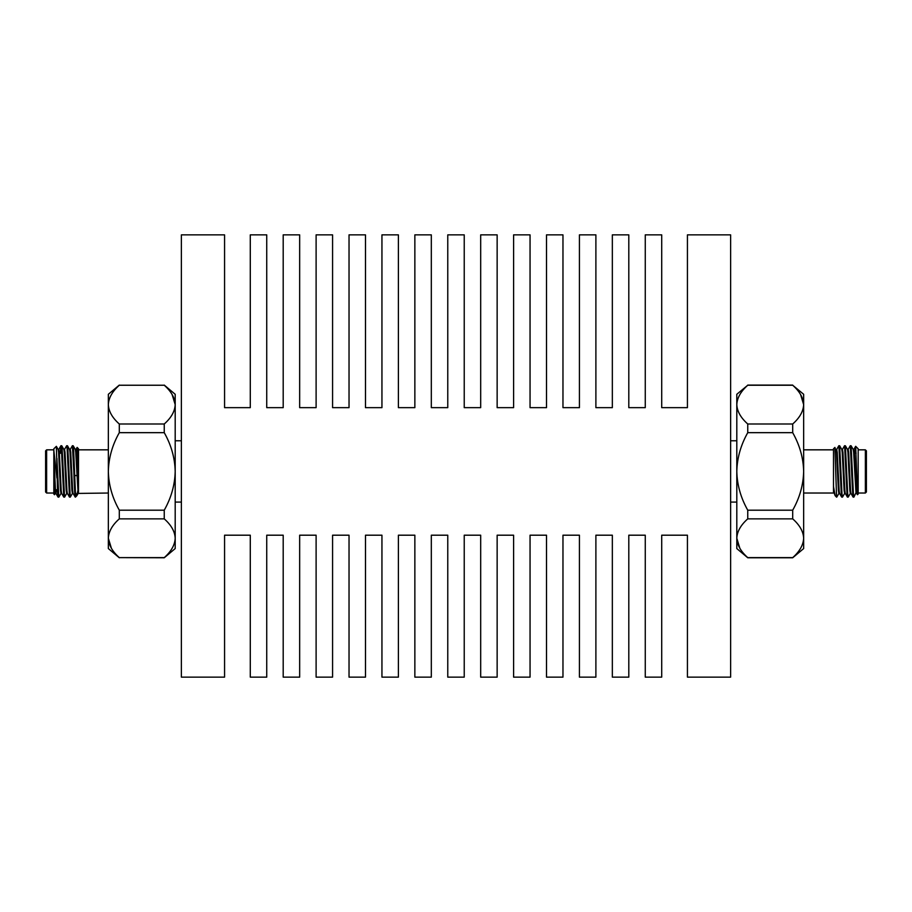 <?xml version="1.0" encoding="UTF-8"?>
<svg xmlns="http://www.w3.org/2000/svg" width="912" height="912" viewBox="0 0 912 912"><rect width="100%" height="100%" fill="white"/><g stroke="black" fill="none" stroke-linecap="round" stroke-linejoin="round"><path stroke-width="1.37" d="M866.4 450.859L866.4 492.001L865.374 493.027L865.374 449.833L866.4 450.859M833.488 492.195L833.488 448.795L834.913 447.427L836.566 496.721M855.684 446.31L858.169 448.795L858.169 494.053L857.451 494.714L855.684 446.31L855.239 453.116M844.672 493.369L842.46 497.143L841.981 493.7L839.656 445.763L838.823 445.763L836.669 449.491M842.46 497.143L841.685 497.086L841.263 493.7L838.88 445.717M856.391 491.83L853.883 497.143L853.404 493.7L851.09 445.763L850.258 445.763L848.103 449.491M853.883 497.143L853.108 497.086L852.697 493.7L850.315 445.717M850.383 493.369L848.171 497.143L847.693 493.7L845.378 445.763L844.535 445.763L842.392 449.491M848.171 497.143L847.396 497.086L846.986 493.7L844.603 445.717M46.626 493.027L45.6 492.001L45.6 450.859L46.626 449.833L46.626 493.027L53.831 493.027M77.132 447.416L78.512 448.795L78.512 487.954L77.132 447.416L75.901 449.491M76.642 455.339L76.391 464.208M56.909 478.059L53.831 450.414L53.831 448.795L56.362 446.333L57.638 493.7L58.049 497.086L58.824 497.143L61.047 493.369M54.503 494.737L53.831 494.053L53.831 480.293L54.503 494.737L55.324 493.369M53.831 463.114L53.831 452.831M70.19 449.491L72.401 445.717L73.826 471.424C74.351 489.208 74.887 497.633 75.434 496.721M72.401 445.717L73.177 445.763L73.587 449.16L75.434 492.617L76.87 495.649L78.227 488.729M56.909 458.348L58.824 497.143M60.26 453.378L60.91 445.763L61.446 449.16L63.772 497.086L64.604 497.086L66.758 493.369M60.967 445.717L61.742 445.763L62.164 449.16L64.547 497.143M64.467 449.491L66.69 445.717L67.157 449.16L69.483 497.086L70.315 497.086L72.47 493.369M66.69 445.717L67.465 445.763L67.876 449.16L70.258 497.143M800.611 394.6L803.654 404.62C803.347 397.906 799.699 391.442 792.699 385.24L803.654 394.28L803.654 548.568L792.699 557.768L747.749 557.768L736.805 548.568L736.805 538.24C737.113 544.954 740.761 551.418 747.749 557.62L747.749 557.768M720.548 677.137L697.509 677.137M736.805 440.77L730.626 440.77M736.805 502.09L730.626 502.09M181.374 440.77L175.195 440.77M181.374 502.09L175.195 502.09M172.151 394.6L175.195 404.62L175.195 548.568L164.251 557.768L119.301 557.62L164.251 557.62C171.228 551.429 174.887 544.966 175.195 538.24C174.887 531.525 171.239 525.061 164.251 518.86L164.251 510.196C171.228 497.815 174.887 484.899 175.195 471.424C174.876 457.938 171.228 445.01 164.251 432.664L164.251 424C171.228 417.81 174.887 411.358 175.195 404.62C174.887 397.906 171.239 391.442 164.251 385.24L119.301 385.24C112.313 391.43 108.665 397.883 108.346 404.62C108.653 397.906 112.301 391.442 119.301 385.24L164.251 385.24M108.346 404.62C108.653 411.335 112.301 417.799 119.301 424L119.301 432.664C112.324 445.01 108.665 457.927 108.346 471.424L108.346 394.28L119.301 385.092M164.251 518.86L119.301 518.86L119.301 510.196C112.313 497.815 108.665 484.888 108.346 471.424L108.346 548.568L119.301 557.768M175.195 404.62L175.195 394.28L164.251 385.092M119.301 518.86C112.313 525.038 108.665 531.502 108.346 538.24C108.653 544.954 112.301 551.418 119.301 557.62M111.389 548.26L108.346 538.24M164.251 432.664L119.301 432.664M119.301 424L164.251 424M119.301 510.196L164.251 510.196M736.805 538.24L736.805 394.28L747.749 385.24C740.772 391.43 737.113 397.883 736.805 404.62C737.113 411.335 740.761 417.799 747.749 424L747.749 432.664C740.761 445.09 737.101 458.006 736.805 471.424C737.113 484.888 740.761 497.804 747.749 510.196L747.749 518.86C740.772 525.038 737.113 531.502 736.805 538.24L739.849 548.26M645.263 407.653L628.801 407.653L628.801 234.863L612.34 234.863L612.34 407.653L595.889 407.653L595.889 234.863L579.428 234.863L579.428 407.653L562.966 407.653L562.966 234.863L546.516 234.863L546.516 407.653L530.054 407.653L530.054 234.863L513.604 234.863L513.604 407.653L497.143 407.653L497.143 234.863L480.681 234.863L480.681 407.653L464.231 407.653L464.231 234.863L447.769 234.863L447.769 407.653L431.319 407.653L431.319 234.863L414.857 234.863L414.857 407.653L398.396 407.653L398.396 234.863L381.946 234.863L381.946 407.653L365.484 407.653L365.484 234.863L349.034 234.863L349.034 407.653L332.572 407.653L332.572 234.863L316.111 234.863L316.111 407.653L299.66 407.653L299.66 234.863L283.199 234.863L283.199 407.653L266.737 407.653L266.737 234.863L250.287 234.863L250.287 407.653L224.569 407.653L224.569 234.863L181.374 234.863L181.374 677.137L224.569 677.137L224.569 535.196L250.287 535.196L250.287 677.137L266.737 677.137L266.737 535.196L283.199 535.196L283.199 677.137L299.66 677.137L299.66 535.196L316.111 535.196L316.111 677.137L332.572 677.137L332.572 535.196L349.034 535.196L349.034 677.137L365.484 677.137L365.484 535.196L381.946 535.196L381.946 677.137L398.396 677.137L398.396 535.196L414.857 535.196L414.857 677.137L431.319 677.137L431.319 535.196L447.769 535.196L447.769 677.137L464.231 677.137L464.231 535.196L480.681 535.196L480.681 677.137L497.143 677.137L497.143 535.196L513.604 535.196L513.604 677.137L530.054 677.137L530.054 535.196L546.516 535.196L546.516 677.137L562.966 677.137L562.966 535.196L579.428 535.196L579.428 677.137L595.889 677.137L595.889 535.196L612.34 535.196L612.34 677.137L628.801 677.137L628.801 535.196L645.263 535.196L645.263 677.137L661.713 677.137L661.713 535.196L687.431 535.196L687.431 677.137L730.626 677.137L730.626 234.863L687.431 234.863L687.431 407.653L661.713 407.653L661.713 234.863L645.263 234.863L645.263 407.653M792.699 557.768L792.699 557.62C799.687 551.429 803.335 544.966 803.654 538.24C803.347 531.525 799.699 525.061 792.699 518.86L792.699 510.196C799.687 497.815 803.347 484.888 803.654 471.424C803.358 458.006 799.699 445.09 792.699 432.664L792.699 424C799.687 417.81 803.335 411.358 803.654 404.62M747.749 518.86L792.699 518.86M792.699 557.62L747.749 557.62M747.749 432.664L792.699 432.664M792.699 510.196L747.749 510.196M747.749 385.24L792.699 385.24M792.699 424L747.749 424M69.54 449.422L70.258 449.422L70.737 452.375L72.641 490.485L73.04 493.369L75.263 497.143L75.434 492.617M53.831 450.414L53.831 480.293M78.512 487.954L78.512 491.397M73.177 445.763L75.331 449.491L75.73 452.375L78.113 493.426L108.346 493.027M53.831 456.011L55.495 490.485L55.974 493.426L56.498 489.733M58.117 449.422L58.824 449.422L59.303 452.375L61.207 490.485L61.617 493.369L63.772 497.086M63.829 449.422L64.547 449.422L65.014 452.375L66.929 490.485L67.328 493.369L69.483 497.086M75.263 449.422L75.97 449.422L76.448 452.375L78.512 492.195M53.831 471.424L54.777 490.485L55.256 493.426L55.974 493.426M55.609 491.83L55.792 489.733M56.362 446.333L58.186 449.491L58.596 452.375L60.5 490.485L60.967 493.426L61.685 493.426M61.742 445.763L63.897 449.491L64.307 452.375L66.211 490.485L66.69 493.426L67.397 493.426M67.465 445.763L69.608 449.491L70.019 452.375L71.923 490.485L72.401 493.426L73.12 493.426M838.96 493.369L836.737 497.143M836.566 497.143L835.13 495.649L833.488 486.449M853.176 449.422L853.883 449.422L854.362 452.375L856.744 493.426L856.026 493.426L853.643 452.375L853.244 449.491L851.09 445.763M851.033 493.426L850.315 493.426L849.836 490.485L847.932 452.375L847.533 449.491L845.378 445.763M845.31 493.426L844.603 493.426L844.124 490.485L842.221 452.375L841.81 449.491L839.656 445.763M839.599 493.426L838.88 493.426L838.413 490.485L836.509 452.375L834.913 447.427M853.108 497.086L850.953 493.369L850.554 490.485L848.65 452.375L848.171 449.422L847.453 449.422M847.396 497.086L845.242 493.369L844.843 490.485L842.939 452.375L842.46 449.422L841.742 449.422M841.685 497.086L839.53 493.369L839.12 490.485L837.216 452.375L836.737 449.422L836.03 449.422M835.13 495.649L833.488 491.397M858.169 449.833L865.374 449.833M833.488 449.833L803.654 449.833M76.847 475.54L74.681 475.54M53.831 449.833L46.626 449.833M78.512 449.833L108.346 449.833M792.699 385.092L747.749 385.092M76.711 495.854L75.434 497.143M59.998 453.116L59.36 453.116M58.049 497.086L55.906 493.369M60.91 445.763L58.756 449.491M78.181 493.369L76.87 495.649M833.488 493.027L803.654 493.027M858.169 493.027L865.374 493.027M854.419 453.116L856.106 453.116M856.676 493.369L857.451 494.714M853.814 449.491L855.638 446.333"/></g></svg>
